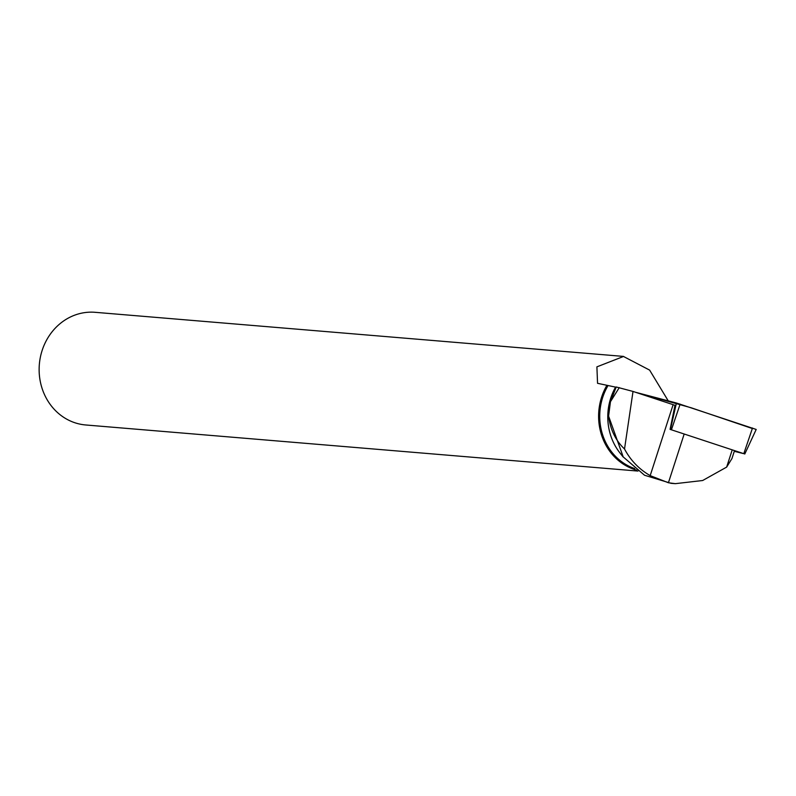 <?xml version="1.0" encoding="UTF-8"?>
<svg xmlns="http://www.w3.org/2000/svg" width="796" height="796" viewBox="0 0 796 796"><rect width="100%" height="100%" fill="white"/><g stroke="black" fill="none" stroke-linecap="round" stroke-linejoin="round"><path stroke-width="1.19" d="M734.29 451.312L743.802 453.67L670.451 429.482L676.421 403.005L756.2 429.452L744.767 454.048M752.339 428.527L691.137 407.761L635.536 392.269L676.421 403.005M734.37 451.053L731.942 458.576L726.648 467.103L732.181 449.999M726.648 467.103L702.649 480.515L675.356 483.66L671.058 483.331L644.541 475.242L623.208 456.914L608.592 416.119L610.462 401.701L616.223 386.995L615.567 387.125A55.68 50.506 94.8 0 0 619.945 452.934L623.129 456.974M675.356 483.66L668.421 482.764L684.132 434.148M616.223 386.995L633.019 391.443L624.522 448.994C630.571 460.367 639.118 469.242 650.183 475.63L668.421 482.764M624.522 448.994C615.656 440.586 610.343 429.631 608.592 416.119M615.567 387.125L597.547 383.304L596.9 366.856L623.507 356.479L649.626 370.11L668.232 400.856M670.083 429.372L674.978 405.333A47.541 2.388 17.9 0 1 673.117 404.676L633.019 391.443M619.278 387.612L610.462 401.701M606.92 385.284A56.526 51.272 94.8 0 0 599.269 407.154A56.526 51.272 94.8 0 0 636.75 470.167M637.974 471.063L85.739 424.974A56.526 51.272 -85.2 0 1 39.8 360.459A56.526 51.272 -85.2 0 1 95.142 312.311L623.507 356.409M608.005 385.612A55.68 50.506 94.8 0 0 634.72 468.575M650.183 475.63L673.117 404.676M743.802 453.67L752.509 428.019M680.142 404.129L671.426 429.78"/></g></svg>
